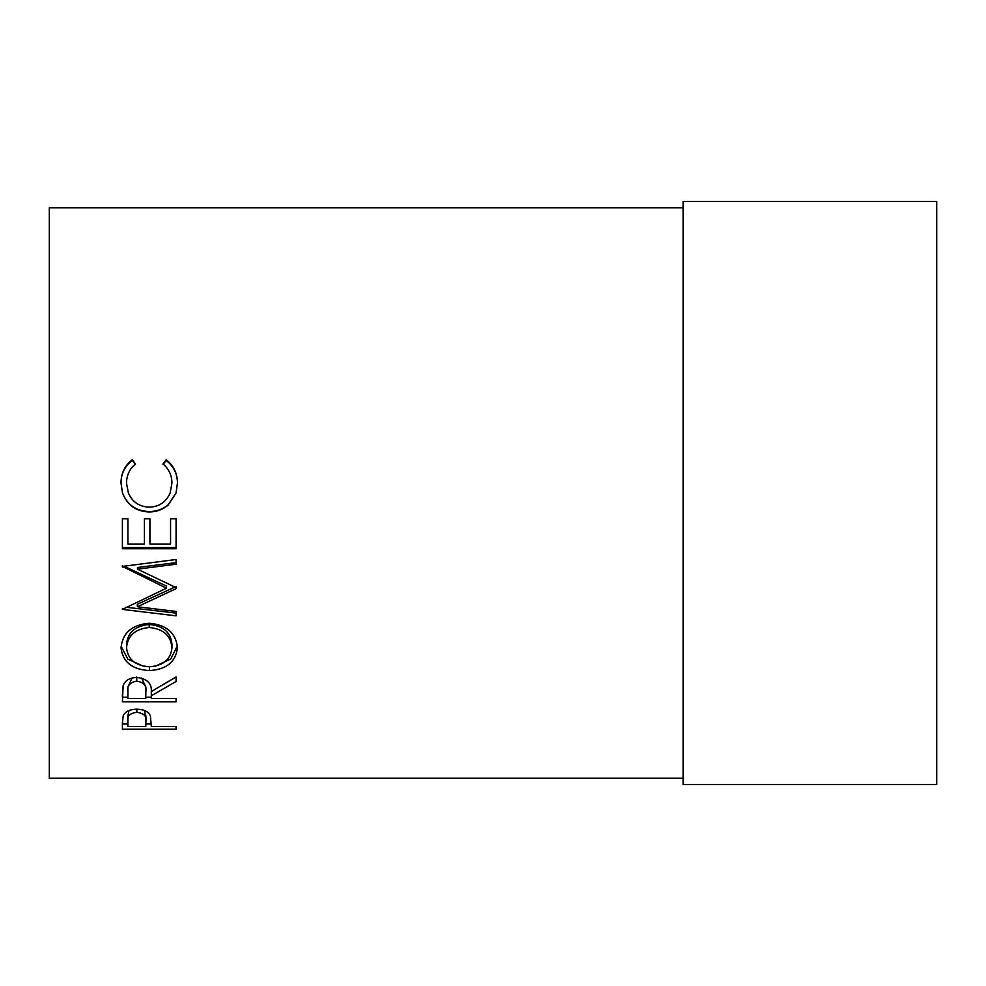 <?xml version="1.0" encoding="UTF-8"?>
<svg xmlns="http://www.w3.org/2000/svg" width="986" height="986" viewBox="0 0 986 986"><rect width="100%" height="100%" fill="white"/><g stroke="black" fill="none" stroke-linecap="round" stroke-linejoin="round"><path stroke-width="1.48" d="M176.038 493L168.064 504.894C162.542 509.392 156.17 511.611 148.923 511.537C136.031 510.995 127.219 504.807 122.51 493L121.031 483.091C120.982 473.416 124.717 465.638 132.247 459.747L135.476 463.938C129.486 469.003 126.504 475.486 126.528 483.399L128.39 493C132.432 502.084 139.408 506.804 149.293 507.149C159.153 506.792 166.104 502.084 170.159 493L171.946 483.066C171.872 475.326 168.889 468.954 162.998 463.938L166.19 459.747C173.709 465.651 177.455 473.416 177.443 483.029L176.038 493L168.064 505.152C162.542 509.762 156.17 512.03 148.923 511.956C136.031 511.401 127.231 505.078 122.51 493L122.51 492.988M162.998 464.591L166.19 460.487C173.709 466.267 177.455 473.847 177.443 483.251M936.7 493L936.7 201.427L683.162 201.427L683.162 784.573L936.7 784.573L936.7 493M683.162 778.237L49.3 778.237L49.3 207.763L683.162 207.763M170.159 493L171.946 483.066M122.4 723.169L123.213 715.75C125.271 711.522 129.795 709.341 136.795 709.18C143.993 709.353 148.529 711.621 150.427 716.009L151.302 726.497L176.075 726.497L176.075 729.233L122.4 729.233L122.4 723.169L122.4 723.983L127.909 723.983M151.302 695.796L151.302 698.532L176.075 698.532L176.075 701.835L122.4 701.835L123.139 685.59C125.049 680.451 129.597 677.739 136.758 677.468C147.148 678.75 151.992 683.446 151.302 691.568L176.075 676.951L176.075 681.462L151.302 695.796L151.302 691.297M149.219 623.238C166.486 624.791 175.89 632.901 177.443 647.58C175.927 661.816 166.609 669.482 149.478 670.566C132.235 669.605 122.757 662.062 121.031 647.938C122.412 633.024 131.816 624.791 149.219 623.238M176.075 588.667L137.374 606.76L176.075 611.443L176.075 615.831L122.4 609.397L166.437 588.198L122.4 566.42L176.075 559.506L176.075 564.202L137.461 569.168L176.075 587.644L176.075 588.667L176.075 586.547M122.4 518.809L127.909 518.809L127.909 544.025L144.424 544.025L144.424 518.809L149.921 518.809L149.921 544.025L170.566 544.025L170.566 518.809L176.075 518.809L176.075 548.758L122.4 548.758L122.4 518.809M126.528 483.399L128.39 493M166.19 459.747L166.19 460.487M121.031 483.313C120.982 473.847 124.717 466.242 132.247 460.487L135.476 464.591M132.247 459.747L132.247 460.487M176.075 547.526L122.4 547.526M174.892 587.089L137.374 604.233L137.374 606.76M176.075 562.624L137.461 567.48L137.461 569.168M122.4 565.446L122.4 567.098M124.014 566.21L166.437 586.078L166.437 588.198M122.4 608.769L122.4 609.397M176.075 611.443L176.075 613.107L125.789 607.216M177.369 645.855L170.788 658.981L155.394 666.166M149.478 670.566L149.478 666.622M143.044 666.092L127.81 659.129L121.105 646.2M171.946 647.74L171.946 644.302C170.886 632.383 163.306 625.79 149.206 624.508C135.218 625.888 127.65 632.482 126.528 644.302L126.528 647.74C127.798 659.461 135.427 665.797 149.453 666.77C163.356 665.723 170.849 659.375 171.946 647.74C170.886 635.563 163.306 628.809 149.206 627.503C135.218 628.895 127.662 635.65 126.528 647.74M149.206 624.508L149.206 627.503M162.678 684.962L176.075 676.951M151.302 697.201L145.817 697.201M127.909 697.201L122.4 697.201L122.4 694.378M132.099 677.998L127.909 687.02L127.909 698.532L145.792 698.532L145.879 687.168L141.627 678.048M145.879 687.18L145.879 691.593C146.815 685.825 143.771 682.324 136.746 681.116L136.746 676.938M136.746 681.116C129.856 682.361 126.911 685.788 127.909 691.433M151.302 723.983L145.854 723.983M129.043 710.512L127.909 715.663L127.909 726.497L145.792 726.497L145.916 720.951C146.865 716.218 143.833 713.322 136.82 712.286L136.82 709.18M145.916 715.885L145.916 720.951L144.671 710.549M136.82 712.286C129.955 713.26 126.984 716.07 127.909 720.729"/></g></svg>
